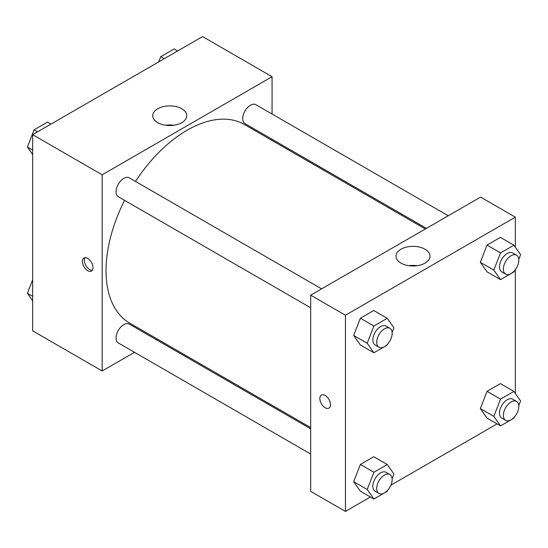 <?xml version="1.0" encoding="UTF-8"?>
<svg xmlns="http://www.w3.org/2000/svg" width="548" height="548" viewBox="0 0 548 548"><rect width="100%" height="100%" fill="white"/><g stroke="black" fill="none" stroke-linecap="round" stroke-linejoin="round"><path stroke-width="0.82" d="M134.5 352.316L102.168 370.975L32.668 330.848L32.668 134.664L202.568 36.579L272.068 76.706L272.068 114.032M272.068 139.254L272.068 140.473M157.721 108.778A17.002 9.816 180 0 1 176.251 106.648A17.002 9.816 180 0 1 186.745 115.717A17.002 9.816 180 0 1 169.743 125.533A17.002 9.816 180 0 1 152.741 115.717A17.002 9.816 180 0 1 157.721 108.778M102.168 370.975L102.168 174.791L32.668 134.664M102.168 174.791L272.068 76.706M173.867 125.239A17.002 9.816 0 0 0 165.626 125.239M87.694 270.657A7.508 4.336 60 0 1 82.789 264.04A7.508 4.336 60 0 1 83.94 258.026A7.508 4.336 60 0 1 91.448 262.362A7.508 4.336 60 0 1 91.448 271.027A7.508 4.336 60 0 1 87.694 270.657M85.043 257.683A7.508 4.336 -120 0 0 89.639 269.534A7.508 4.336 -120 0 0 92.29 270.246M157.392 339.096L156.338 339.705M321.601 288.871L129.253 177.819A10.919 6.309 120 0 0 118.334 184.128A10.919 6.309 120 0 0 118.334 196.739L310.682 307.791M310.682 428.81L129.253 324.067A10.919 6.309 120 0 0 120.841 326.992A10.919 6.309 120 0 0 116.073 337.979A10.919 6.309 120 0 0 118.334 342.98L310.682 454.032M448.257 215.748L255.909 104.695A10.919 6.309 120 0 0 247.491 107.627A10.919 6.309 120 0 0 242.723 118.615A10.919 6.309 120 0 0 244.983 123.615L426.413 228.358M124.581 200.342A114.676 66.205 120 0 0 106.031 270.657A114.676 66.205 120 0 0 129.78 323.156L310.682 427.591M425.358 228.968L244.456 124.526A114.676 66.205 120 0 0 135.507 181.429M370.407 497.002L345.432 511.421L310.682 491.357L310.682 295.18L480.582 197.088L515.332 217.152L515.332 247.189M390.882 485.185L497.063 423.885M353.679 335.451L360.372 344.966L353.679 335.451L360.372 318.21L353.679 335.451L367.194 343.254L373.887 326.012L387.258 318.292L393.95 327.807L392.121 332.506M373.743 310.49L360.372 318.21L373.743 310.49L387.258 318.292M480.336 262.328L487.021 271.842L480.336 262.328L487.021 245.086L480.336 262.328L493.851 270.13L500.536 252.895L513.914 245.168L520.6 254.683L518.778 259.382M500.399 237.366L487.021 245.086L500.399 237.366L513.914 245.168M480.336 408.568L487.021 418.09L480.336 408.568L487.021 391.334L480.336 408.568L493.851 416.377L500.536 399.136L513.914 391.416L520.6 400.93L518.778 405.63M500.399 383.614L487.021 391.334L500.399 383.614L513.914 391.416M345.432 511.421L345.432 315.244L515.332 217.152M515.332 269.63L515.332 393.437M353.679 481.692L360.372 491.207L353.679 481.692L360.372 464.457L353.679 481.692L367.194 489.494L373.887 472.26L387.258 464.533L393.95 474.047L392.121 478.753M373.743 456.731L360.372 464.457L373.743 456.731L387.258 464.533M400.985 263.109A17.002 9.816 180 0 1 396.005 256.163A17.002 9.816 180 0 1 413.007 246.347A17.002 9.816 180 0 1 430.009 256.163A17.002 9.816 180 0 1 419.515 265.232A17.002 9.816 180 0 1 400.985 263.109M345.432 315.244L310.682 295.18M330.471 404.691A7.508 4.336 60 0 1 328.916 408.13A7.508 4.336 60 0 1 321.409 403.794A7.508 4.336 60 0 1 321.409 395.122A7.508 4.336 60 0 1 327.19 397.136A7.508 4.336 60 0 1 330.471 404.691M417.131 265.691A17.002 9.816 0 0 0 408.89 265.691M321.409 395.122A7.508 4.336 -120 0 0 321.409 403.794A7.508 4.336 -120 0 0 328.916 408.13M387.669 343.986L387.258 345.041L373.887 352.768L367.194 343.254M389.895 328.3L386.032 326.067A10.919 6.309 120 0 0 377.62 328.999A10.919 6.309 120 0 0 372.852 339.986A10.919 6.309 120 0 0 375.113 344.987L378.976 347.213A10.919 6.309 120 0 0 389.895 340.911A10.919 6.309 120 0 0 389.895 328.3A10.919 6.309 120 0 0 381.476 331.225A10.919 6.309 120 0 0 376.709 342.219A10.919 6.309 120 0 0 378.976 347.213M373.887 352.768L360.372 344.966M373.887 326.012L360.372 318.21M514.325 270.863L513.914 271.924L500.536 279.644L493.851 270.13M516.545 255.176L512.681 252.95A10.919 6.309 120 0 0 504.27 255.875A10.919 6.309 120 0 0 499.502 266.862A10.919 6.309 120 0 0 501.763 271.863L505.626 274.096A10.919 6.309 120 0 0 516.545 267.787A10.919 6.309 120 0 0 516.545 255.176A10.919 6.309 120 0 0 508.133 258.101A10.919 6.309 120 0 0 503.365 269.095A10.919 6.309 120 0 0 505.626 274.096M500.536 279.644L487.021 271.842M500.536 252.895L487.021 245.086M387.669 490.227L387.258 491.289L373.887 499.009L367.194 489.494M389.895 474.547L386.032 472.314A10.919 6.309 120 0 0 377.62 475.239A10.919 6.309 120 0 0 372.852 486.234A10.919 6.309 120 0 0 375.113 491.234L378.976 493.46A10.919 6.309 120 0 0 389.895 487.158A10.919 6.309 120 0 0 389.895 474.547A10.919 6.309 120 0 0 381.476 477.472A10.919 6.309 120 0 0 376.709 488.46A10.919 6.309 120 0 0 378.976 493.46M373.887 499.009L360.372 491.207M373.887 472.26L360.372 464.457M514.325 417.11L513.914 418.165L500.536 425.892L493.851 416.377M516.545 401.424L512.681 399.191A10.919 6.309 120 0 0 504.27 402.122A10.919 6.309 120 0 0 499.502 413.11A10.919 6.309 120 0 0 501.763 418.11L505.626 420.337A10.919 6.309 120 0 0 516.545 414.035A10.919 6.309 120 0 0 516.545 401.424A10.919 6.309 120 0 0 508.133 404.349A10.919 6.309 120 0 0 503.365 415.343A10.919 6.309 120 0 0 505.626 420.337M500.536 425.892L487.021 418.09M500.536 399.136L487.021 391.334M32.668 154.563L27.4 147.07L34.086 129.835L47.464 122.108L50.937 124.115M32.668 150.111L27.4 147.07M37.565 131.842L34.086 129.835M158.735 61.883L160.742 56.711L174.113 48.991L177.593 50.998M164.215 58.718L160.742 56.711M32.668 300.811L27.4 293.317L32.668 279.74M32.668 296.358L27.4 293.317"/></g></svg>
